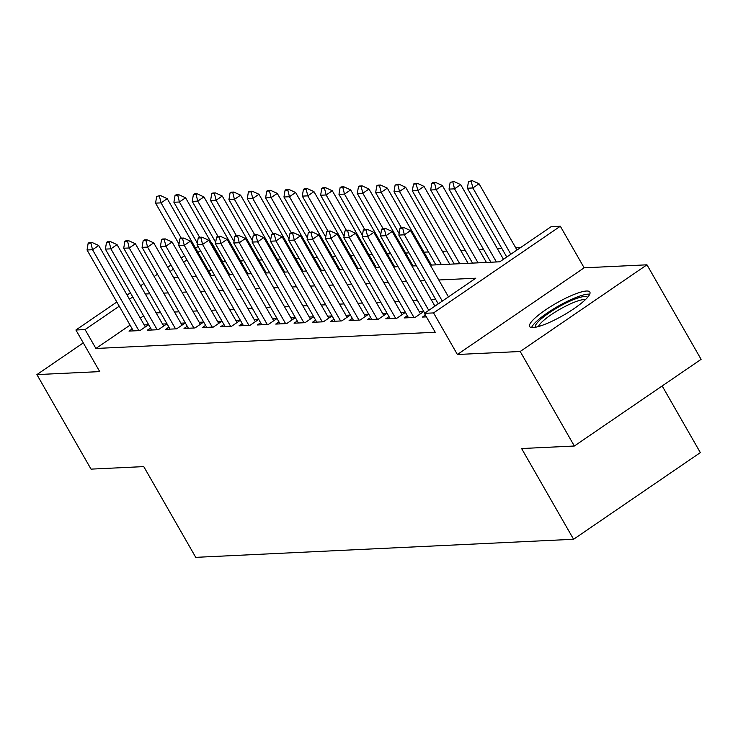 <?xml version="1.0" encoding="UTF-8"?>
<svg xmlns="http://www.w3.org/2000/svg" width="738" height="738" viewBox="0 0 738 738"><rect width="100%" height="100%" fill="white"/><g stroke="black" fill="none" stroke-linecap="round" stroke-linejoin="round"><path stroke-width="1.11" d="M586.461 291.021A34.704 7.011 -29.8 0 0 550.686 306.547A34.704 7.011 -29.8 0 0 529.626 326.537A34.704 7.011 -29.8 0 0 533.02 327.571A34.704 7.011 -29.8 0 0 568.795 312.045A34.704 7.011 -29.8 0 0 589.846 292.054A34.704 7.011 -29.8 0 0 586.461 291.021M430.291 265.126L499.764 261.805L551.157 226.667L560.327 226.234L433.566 312.912L424.396 313.346L475.779 278.208L438.787 279.979M584.145 267.82L457.385 354.498L520.198 351.491L574.339 446.02L701.1 359.341L646.968 264.813L584.145 267.82L560.327 226.234M662.17 385.956L700.334 452.606L573.574 539.275L195.736 557.347L143.762 466.601L91.032 469.128L36.9 374.6L99.722 371.601L75.903 330.006L116.835 302.017M225.625 261.658L222.664 261.796L211.834 242.894M520.613 247.553L515.705 247.784M501.858 248.448L497.366 248.66M483.51 249.324L479.027 249.536M465.171 250.2L460.687 250.413M446.831 251.077L442.339 251.289M428.492 251.953L423.999 252.165M409.036 252.885L405.66 253.051M390.697 253.761L387.321 253.927M372.358 254.638L368.972 254.804M354.019 255.514L350.633 255.68M335.67 256.39L332.294 256.556M317.331 257.267L313.954 257.433M298.991 258.143L295.606 258.309M280.652 259.02L277.267 259.186M262.304 259.905L258.927 260.062M243.964 260.782L240.588 260.938M520.198 351.491L646.968 264.813M83.274 342.893L36.9 374.6M425.374 315.071L422.459 317.063L426.416 316.879M407.348 315.735L404.12 317.94L415.125 317.414L423.686 311.556L419.313 311.768M389 316.611L385.771 318.816L396.776 318.29L405.346 312.432L400.965 312.644M370.661 317.488L367.432 319.692L378.437 319.167L386.998 313.309L382.625 313.521M352.321 318.364L349.092 320.569L360.098 320.043L368.659 314.185L364.286 314.397M333.982 319.24L330.753 321.445L341.759 320.919L350.319 315.071L345.947 315.274M315.633 320.117L312.405 322.321L323.41 321.796L331.98 315.947L327.598 316.15M297.294 320.993L294.065 323.207L305.071 322.672L313.632 316.823L309.259 317.026M278.955 321.869L275.726 324.083L286.731 323.558L295.292 317.7L290.92 317.903M260.615 322.746L257.387 324.96L268.392 324.434L276.953 318.576L272.58 318.779M242.267 323.622L239.038 325.836L250.044 325.31L258.614 319.453L254.232 319.655M223.928 324.499L220.699 326.713L231.704 326.187L240.274 320.329L235.892 320.541M205.588 325.375L202.36 327.589L213.365 327.063L221.926 321.205L217.553 321.417M187.249 326.251L184.02 328.465L195.026 327.94L203.587 322.082L199.214 322.294M168.901 327.137L165.672 329.342L176.677 328.816L185.247 322.958L180.865 323.17M150.561 328.013L147.332 330.218L158.338 329.692L166.908 323.834L162.526 324.047M211.308 269.564L208.817 271.27M130.063 325.117L95.903 348.474L435.217 332.248L424.396 313.346M435.761 299.545L431.278 299.757M417.422 300.421L412.929 300.634M399.074 301.298L394.59 301.51M380.734 302.174L376.251 302.386M362.395 303.05L357.912 303.263M344.056 303.927L339.563 304.139M325.707 304.803L321.224 305.015M307.368 305.68L302.884 305.892M289.028 306.556L284.545 306.768M270.689 307.432L266.197 307.645M252.35 308.309L247.857 308.53M234.001 309.185L229.518 309.406M215.662 310.061L211.179 310.283M197.323 310.938L192.83 311.159M178.983 311.823L174.491 312.036M160.635 312.7L156.152 312.912M143.606 315.855L140.294 318.124M132.222 328.89L128.993 331.094L139.999 330.569L148.559 324.711L144.187 324.923M457.385 354.498L433.566 312.912M95.903 348.474L85.073 329.572L75.903 330.006M574.339 446.02L521.6 448.538L573.574 539.275M173.504 277.405L177.987 277.193M191.843 276.529L196.336 276.316M210.192 275.652L214.675 275.44M228.531 274.776L233.014 274.564M246.87 273.899L251.354 273.687M265.21 273.023L269.702 272.811M283.558 272.147L288.041 271.935M301.897 271.27L306.381 271.058M320.237 270.394L324.72 270.173M338.576 269.518L343.069 269.296M356.924 268.641L361.408 268.42M375.264 267.765L379.747 267.543M393.603 266.879L398.086 266.667M411.942 266.003L416.435 265.791M200.478 250.652L197.987 252.359M186.945 259.914L183.633 262.184M173.402 269.176L170.091 271.436M127.065 295.025L130.377 292.755M140.607 285.763L143.919 283.503M154.15 276.51L157.462 274.241M167.692 267.248L171.004 264.979M181.225 257.986L184.537 255.726M195.588 248.171L198.079 246.464M132.775 296.953L129.464 299.213M119.233 306.205L85.073 329.572M424.931 280.634L420.448 280.855M406.592 281.51L402.109 281.731M388.253 282.396L383.769 282.608M369.913 283.272L365.421 283.484M351.565 284.148L347.081 284.361M333.225 285.025L328.742 285.237M314.886 285.901L310.403 286.113M296.547 286.778L292.054 286.99M278.198 287.654L273.715 287.866M259.859 288.53L255.376 288.743M241.52 289.407L237.036 289.619M223.18 290.283L218.688 290.495M204.832 291.159L200.349 291.372M186.493 292.036L182.009 292.248M168.153 292.912L163.67 293.134M149.814 293.789L145.321 294.01M90.922 243.116L91.946 242.415L89.197 242.544L88.163 243.254L90.922 243.116L92.536 249.73L98.707 245.505L145.331 326.925M133.366 330.882L87.038 249.988L92.536 249.73L138.873 330.624M88.163 243.254L87.038 249.988M98.707 245.505L91.946 242.415M211.299 275.597L167.231 198.66L161.059 202.876L155.561 203.134L179.002 244.066M160.469 195.561L156.687 196.4L160.469 195.561L167.231 198.66M181.262 238.143L161.059 202.876L159.436 196.262M155.561 203.134L156.687 196.4M535.428 327.266A30.027 6.061 150.2 0 1 539.183 320.735A30.027 6.061 150.2 0 1 567.254 302.414A30.027 6.061 150.2 0 1 587.54 297.423M585.409 299.646A27.804 5.618 -29.8 0 0 565.105 306.436A27.804 5.618 -29.8 0 0 541.923 322.008A27.804 5.618 -29.8 0 0 538.426 326.556M589.717 294.241A34.474 6.965 -29.8 0 0 564.487 302.755A34.474 6.965 -29.8 0 0 535.889 321.989A34.474 6.965 -29.8 0 0 531.591 327.534M109.261 242.239L110.285 241.538L107.536 241.667L106.512 242.378L109.261 242.239L110.885 248.844L117.047 244.629L163.67 326.048M151.705 330.006L105.377 249.112L110.885 248.844L157.212 329.748M106.512 242.378L105.377 249.112M117.047 244.629L110.285 241.538M127.6 241.363L128.633 240.662L125.875 240.791L124.851 241.501L127.6 241.363L129.224 247.968L135.386 243.752L182.018 325.163M170.054 329.13L123.716 248.236L129.224 247.968L175.552 328.871M124.851 241.501L123.716 248.236M135.386 243.752L128.633 240.662M145.939 240.487L146.973 239.785L144.224 239.915L143.19 240.616L145.939 240.487L147.563 247.092L153.735 242.876L200.358 324.286M188.393 328.253L142.065 247.359L147.563 247.092L193.891 327.995M143.19 240.616L142.065 247.359M153.735 242.876L146.973 239.785M164.288 239.61L165.312 238.909L162.563 239.038L161.53 239.739L164.288 239.61L165.902 246.215L172.074 241.999L218.697 323.41M206.732 327.377L160.404 246.483L165.902 246.215L212.24 327.119M161.53 239.739L160.404 246.483M172.074 241.999L165.312 238.909M229.638 274.721L185.57 197.775L179.399 202L173.9 202.258L197.341 243.189M178.808 194.684L176.059 194.814L175.026 195.524L177.784 195.386L178.808 194.684L185.57 197.775M199.601 237.267L179.399 202L177.784 195.386M173.9 202.258L175.026 195.524M247.977 273.844L203.909 196.898L197.747 201.114L192.24 201.382L215.68 242.313M197.147 193.808L194.398 193.937L193.374 194.648L196.123 194.509L197.147 193.808L203.909 196.898M217.95 236.391L197.747 201.114L196.123 194.509M192.24 201.382L193.374 194.648M266.317 272.968L222.249 196.022L216.086 200.238L210.579 200.505L234.029 241.437M215.496 192.932L212.738 193.061L211.714 193.771L215.496 192.932L222.249 196.022M236.289 235.514L216.086 200.238L214.463 193.633M210.579 200.505L211.714 193.771M284.665 272.091L240.597 195.146L234.426 199.361L228.928 199.629L252.368 240.56M233.835 192.055L231.086 192.184L230.053 192.886L232.802 192.756L233.835 192.055L240.597 195.146M254.628 234.638L234.426 199.361L232.802 192.756M228.928 199.629L230.053 192.886M182.627 238.734L183.651 238.033L180.902 238.162L179.878 238.863L182.627 238.734L184.251 245.339L190.413 241.123L237.036 322.534M225.072 326.5L178.744 245.606L184.251 245.339L230.579 326.242M179.878 238.863L178.744 245.606M190.413 241.123L183.651 238.033M303.004 271.215L258.937 194.269L252.765 198.485L247.267 198.753L270.708 239.684M252.175 191.179L249.426 191.308L248.392 192.009L251.151 191.88L252.175 191.179L258.937 194.269M272.968 233.762L252.765 198.485L251.151 191.88M247.267 198.753L248.392 192.009M200.967 237.857L202 237.156L199.242 237.285L198.218 237.987L200.967 237.857L202.59 244.463L208.753 240.247L255.385 321.657M243.42 325.624L197.083 244.73L202.59 244.463L248.918 325.366M198.218 237.987L197.083 244.73M208.753 240.247L202 237.156M321.344 270.339L277.276 193.393L271.114 197.609L265.606 197.876L289.047 238.808M270.514 190.303L267.765 190.432L266.741 191.133L269.49 191.004L270.514 190.303L277.276 193.393M291.316 232.885L271.114 197.609L269.49 191.004M265.606 197.876L266.741 191.133M219.306 236.981L220.339 236.28L217.59 236.409L216.557 237.11L219.306 236.981L220.93 243.586L227.101 239.37L273.724 320.781M261.759 324.748L215.431 243.854L220.93 243.586L267.257 324.48M216.557 237.11L215.431 243.854M227.101 239.37L220.339 236.28M339.683 269.462L295.615 192.517L289.453 196.732L283.945 197L307.395 237.931M288.862 189.426L286.104 189.555L285.08 190.256L287.829 190.127L288.862 189.426L295.615 192.517M309.656 232.009L289.453 196.732L287.829 190.127M283.945 197L285.08 190.256M237.654 236.105L238.678 235.404L235.929 235.533L234.896 236.234L237.654 236.105L239.269 242.71L245.44 238.494L292.064 319.905M280.099 323.871L233.771 242.977L239.269 242.71L285.606 323.604M234.896 236.234L233.771 242.977M245.44 238.494L238.678 235.404M358.031 268.586L313.964 191.64L307.792 195.856L302.294 196.123L325.735 237.055M307.202 188.55L304.453 188.679L303.419 189.38L306.169 189.251L307.202 188.55L313.964 191.64M327.995 231.132L307.792 195.856L306.169 189.251M302.294 196.123L303.419 189.38M255.994 235.228L257.018 234.527L254.269 234.656L253.245 235.357L255.994 235.228L257.617 241.833L263.78 237.618L310.403 319.028M298.438 322.995L252.11 242.092L257.617 241.833L303.945 322.727M253.245 235.357L252.11 242.092M263.78 237.618L257.018 234.527M376.371 267.709L332.303 190.764L326.131 194.98L320.633 195.247L344.074 236.178M325.541 187.673L322.792 187.803L321.759 188.504L324.517 188.374L325.541 187.673L332.303 190.764M346.334 230.256L326.131 194.98L324.517 188.374M320.633 195.247L321.759 188.504M274.333 234.352L275.366 233.651L272.608 233.78L271.584 234.481L274.333 234.352L275.957 240.957L282.119 236.741L328.751 318.152M316.786 322.119L270.449 241.215L275.957 240.957L322.285 321.851M271.584 234.481L270.449 241.215M282.119 236.741L275.366 233.651M394.71 266.833L350.642 189.887L344.48 194.103L338.973 194.371L362.413 235.302M343.88 186.797L341.131 186.926L340.107 187.627L342.856 187.498L343.88 186.797L350.642 189.887M364.683 229.38L344.48 194.103L342.856 187.498M338.973 194.371L340.107 187.627M292.672 233.476L293.706 232.774L290.956 232.904L289.923 233.605L292.672 233.476L294.296 240.081L300.467 235.865L347.091 317.275M335.126 321.242L288.798 240.339L294.296 240.081L340.624 320.975M289.923 233.605L288.798 240.339M300.467 235.865L293.706 232.774M413.049 265.957L368.982 189.011L362.819 193.227L357.312 193.485L380.762 234.426M362.229 185.921L359.471 186.05L358.447 186.751L361.196 186.622L362.229 185.921L368.982 189.011M383.022 228.503L362.819 193.227L361.196 186.622M357.312 193.485L358.447 186.751M311.021 232.599L312.045 231.889L308.263 232.728L311.021 232.599L312.635 239.204L318.807 234.988L365.43 316.399M353.465 320.366L307.137 239.463L312.635 239.204L358.972 320.098M308.263 232.728L307.137 239.463M318.807 234.988L312.045 231.889M431.398 265.08L387.33 188.135L381.159 192.35L375.66 192.609L399.101 233.549M380.568 185.044L377.819 185.173L376.786 185.875L379.535 185.745L380.568 185.044L387.33 188.135M401.361 227.627L381.159 192.35L379.535 185.745M375.66 192.609L376.786 185.875M329.36 231.723L330.384 231.012L327.635 231.151L326.611 231.852L329.36 231.723L330.984 238.328L337.146 234.112L383.769 315.523M371.804 319.489L325.476 238.586L330.984 238.328L377.312 319.222M326.611 231.852L325.476 238.586M337.146 234.112L330.384 231.012M449.737 264.204L405.669 187.258L399.498 191.474L394 191.732L435.881 264.859M398.907 184.159L395.125 184.998L397.883 184.869L398.907 184.159L405.669 187.258M441.379 264.601L399.498 191.474L397.883 184.869M394 191.732L395.125 184.998M347.699 230.846L348.733 230.136L345.974 230.274L344.95 230.976L347.699 230.846L349.323 237.451L355.485 233.236L402.118 314.646M390.153 318.613L343.816 237.71L349.323 237.451L395.651 318.346M344.95 230.976L343.816 237.71M355.485 233.236L348.733 230.136M468.076 263.318L424.009 186.382L417.846 190.598L412.339 190.856L454.221 263.983M417.247 183.282L414.498 183.421L413.474 184.122L416.223 183.993L417.247 183.282L424.009 186.382M459.728 263.724L417.846 190.598L416.223 183.993M412.339 190.856L413.474 184.122M366.039 229.961L367.072 229.26L364.323 229.398L363.29 230.099L366.039 229.961L367.662 236.575L373.834 232.35L420.457 313.77M408.492 317.727L362.164 236.833L367.662 236.575L413.99 317.469M363.29 230.099L362.164 236.833M373.834 232.35L367.072 229.26M486.416 262.442L442.348 185.506L436.186 189.721L430.678 189.98L472.56 263.106M435.595 182.406L432.837 182.544L431.813 183.245L434.562 183.116L435.595 182.406L442.348 185.506M478.067 262.848L436.186 189.721L434.562 183.116M430.678 189.98L431.813 183.245M384.387 229.084L385.411 228.383L382.662 228.512L381.629 229.223L384.387 229.084L386.002 235.699L392.173 231.474L434.931 306.141M424.701 313.133L380.504 235.957L386.002 235.699L428.76 310.357M381.629 229.223L380.504 235.957M392.173 231.474L385.411 228.383M503.454 259.287L460.696 184.629L454.525 188.845L449.027 189.103L490.908 262.23M453.935 181.53L450.152 182.369L453.935 181.53L460.696 184.629M496.406 261.972L454.525 188.845L452.901 182.231M449.027 189.103L450.152 182.369M402.727 228.208L403.751 227.507L401.002 227.636L399.978 228.346L402.727 228.208L404.35 234.813L410.512 230.597L448.473 296.879M438.243 303.871L398.843 235.081L404.35 234.813L442.302 301.095M399.978 228.346L398.843 235.081M410.512 230.597L403.751 227.507M516.997 250.025L479.036 183.744L472.864 187.969L467.366 188.227L506.766 257.018M472.274 180.653L468.492 181.493L471.25 181.354L472.274 180.653L479.036 183.744M510.825 254.241L472.864 187.969L471.25 181.354M467.366 188.227L468.492 181.493"/></g></svg>
